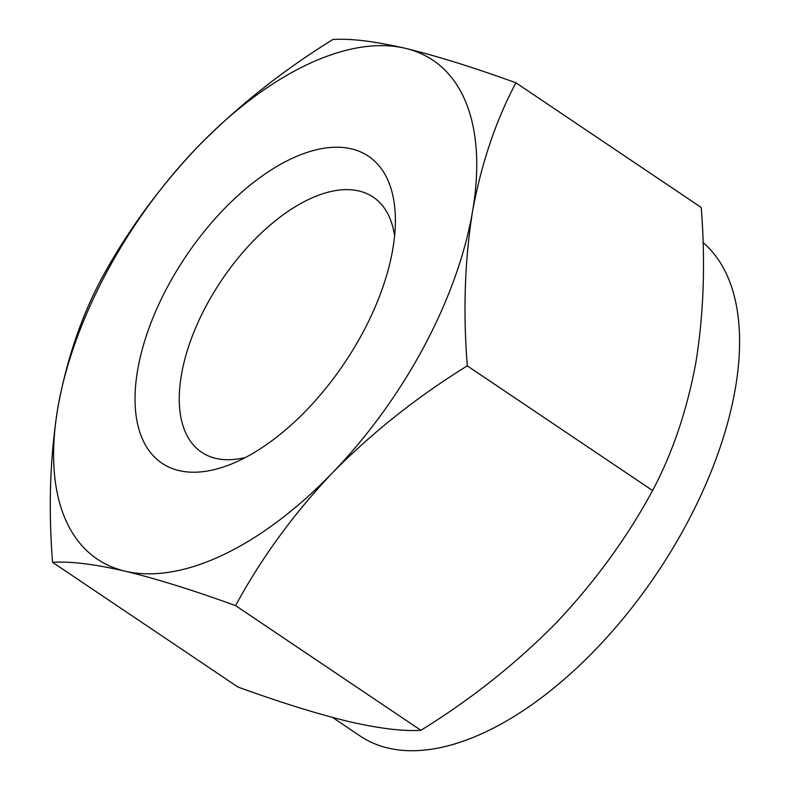 <?xml version="1.0" encoding="UTF-8"?>
<svg xmlns="http://www.w3.org/2000/svg" width="790" height="790" viewBox="0 0 790 790"><rect width="100%" height="100%" fill="white"/><g stroke="black" fill="none" stroke-linecap="round" stroke-linejoin="round"><path stroke-width="1.19" d="M332.62 717.488L360.23 736.063A300.654 155.304 -56.1 0 0 387.9 748.021A300.654 155.304 -56.1 0 0 667.915 556.318A300.654 155.304 -56.1 0 0 703.001 242.53M515.929 82.802L701.234 207.484C705.51 261.915 703.762 313.363 695.99 361.85C687.182 409.753 672.715 452.66 652.58 490.541C626.974 537.901 594.722 582.141 555.814 623.261C515.811 663.788 470.84 699.466 420.902 730.306L235.598 605.624C261.204 558.263 293.455 514.023 332.363 472.914C372.376 432.387 417.347 396.699 467.285 365.869C462.999 311.438 464.757 259.979 472.529 211.503C481.337 163.589 495.804 120.692 515.929 82.802C473.674 67.466 436.811 55.971 405.339 48.318A300.654 155.304 123.9 0 1 472.529 211.503A300.654 155.304 123.9 0 1 332.363 472.914A300.654 155.304 123.9 0 1 125.008 571.14C156.479 578.793 193.343 590.288 235.598 605.624M245.552 457.43A153.734 79.405 123.9 0 1 215.739 458.348A153.734 79.405 123.9 0 1 201.588 452.236A153.734 79.405 123.9 0 1 206.358 305.513A153.734 79.405 123.9 0 1 359.075 191.022A153.734 79.405 123.9 0 1 373.226 197.135A153.734 79.405 123.9 0 1 394.595 235.914M362.719 332.807A185.018 95.57 123.9 0 1 230.631 464.342A185.018 95.57 123.9 0 1 167.628 286.651A185.018 95.57 123.9 0 1 310.855 151.245A185.018 95.57 123.9 0 1 395.385 219.482A185.018 95.57 123.9 0 1 362.719 332.807M57.818 407.956A300.654 155.304 123.9 0 1 106.67 272.224A300.654 155.304 123.9 0 1 197.984 146.545C158.997 187.763 126.746 232.003 101.219 279.255C81.064 317.244 66.587 360.151 57.818 407.956C50.037 456.561 48.289 508.01 52.565 562.322C70.053 561.157 94.198 564.1 125.008 571.14A300.654 155.304 123.9 0 1 57.818 407.956M420.902 730.306C403.127 731.431 378.983 728.499 348.459 721.487C316.523 713.686 279.66 702.192 237.869 686.994L52.565 562.322M332.906 39.5C282.86 70.419 237.889 106.097 197.984 146.545A300.654 155.304 123.9 0 1 405.339 48.318C374.529 41.268 350.385 38.335 332.906 39.5M652.58 490.541L467.285 365.869"/></g></svg>
